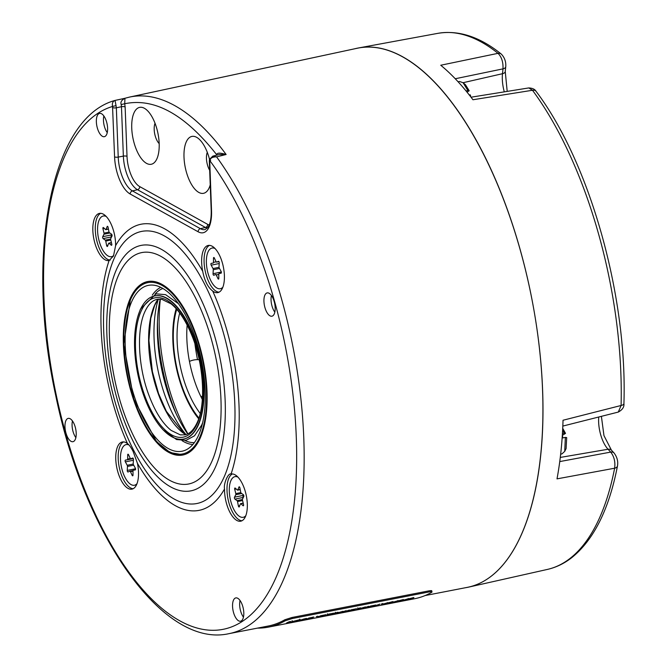 <?xml version="1.0" encoding="UTF-8"?>
<svg xmlns="http://www.w3.org/2000/svg" width="667" height="667" viewBox="0 0 667 667"><rect width="100%" height="100%" fill="white"/><g stroke="black" fill="none" stroke-linecap="round" stroke-linejoin="round"><path stroke-width="1" d="M431.807 590.812L431.632 592.338A275.704 120.86 78.5 0 1 414.707 598.699L268.309 627.138A274.254 120.227 78.5 0 1 257.512 628.114M431.632 592.338C432.666 591.612 431.766 591.487 428.923 591.971L292.196 618.551L285.134 620.81A274.254 120.227 78.5 0 1 268.309 627.138M408.129 599.35L406.828 599.6L408.054 598.833L402.376 600.467L413.899 597.515L412.665 598.466L412.514 597.949L408.129 599.35L407.996 598.883M412.473 597.807L411.356 598.724L412.665 598.466M397.682 601.376L396.381 601.634L397.607 600.867L391.929 602.501L403.452 599.541L402.218 600.5L402.068 599.983L397.682 601.376L397.549 600.909M402.026 599.833L400.909 600.75L402.218 600.5M387.235 603.41L385.935 603.66L387.16 602.893L381.482 604.527L393.005 601.576L391.771 602.526L391.621 602.018L387.235 603.41L387.102 602.943M391.579 601.867L390.462 602.785L391.771 602.526M382.908 603.693L381.457 603.977L382.858 603.543M375.062 605.978L379.948 604.11L375.012 605.811M375.779 605.011L370.402 606.078M375.304 605.044L373.045 606.095L368.051 607.07L374.22 605.586L370.443 606.22M368.009 606.937L368.459 606.737M363.765 608.171L362.498 608.421L363.74 608.079M365.124 607.704L368.659 606.303L365.066 607.504M361.923 608.329L356.637 609.304L359.355 608.112L360.622 607.87L358.087 608.929L359.096 608.804L365.449 606.928L361.856 608.121M357.77 607.887L358.329 608.938M356.478 608.771L351.1 609.83M356.003 608.796L353.735 609.846L348.741 610.822L354.911 609.338L351.142 609.971M348.708 610.689L349.149 610.488M344.497 611.914L349.383 610.055L344.447 611.747M341.246 612.548L339.97 612.798L341.221 612.456M342.605 612.081L346.14 610.68L342.546 611.881M339.403 612.706L334.117 613.673L336.835 612.489L338.102 612.248L335.568 613.307L336.577 613.181L342.93 611.306L339.336 612.498M335.251 612.264L335.809 613.315M325.213 615.666L328.839 614.049L334.142 613.198L325.163 615.499M333.617 613.156L334.134 613.181M325.913 614.707L320.535 615.774M325.438 614.741L323.17 615.791L318.176 616.767L324.345 615.274L320.577 615.908M318.134 616.625L318.584 616.433M317.759 616.358L316.308 616.642L317.709 616.208M313.84 617.05L308.546 618.126M313.315 617.083L312.014 617.892L306.386 618.943M307.587 618.693L306.261 618.968M307.679 618.768L312.098 617.692L308.596 618.276M312.098 617.692L312.498 617.208M306.653 618.451L298.841 620.518L306.153 618.484M295.965 621.152L286.618 622.928L289.328 621.727L290.595 621.477L288.844 622.461L299.491 619.751L295.898 620.935M124.812 98.307L115.024 100.425L124.954 98.282L124.704 103.744C154.519 97.549 185.234 114.616 216.867 154.952C216.617 152.726 219.701 152.576 226.121 154.502L219.226 154.552L212.848 156.12L216.575 156.862L226.121 154.502A272.861 119.618 -101.5 0 0 129.515 97.09L357.037 48.291A275.121 120.602 78.5 0 1 483.833 154.794A275.121 120.602 78.5 0 1 542.646 428.039A275.121 120.602 78.5 0 1 467.2 587.385L425.087 595.564M431.341 591.279C432.383 590.553 431.482 590.437 428.639 590.92L291.904 617.5L284.851 619.76A273.153 119.743 78.5 0 1 268.101 626.055L229.014 633.65A272.761 119.568 -101.5 0 0 303.818 475.671A272.761 119.568 -101.5 0 0 245.506 204.769A272.761 119.568 -101.5 0 0 216.575 156.862C212.673 156.837 210.38 158.037 209.713 160.472L211.531 210.73A30.707 13.465 -101.5 0 1 198.141 231.782L130.198 194.022A30.707 13.465 -101.5 0 1 114.574 156.845L112.54 106.47A267.234 117.15 -101.5 0 0 75.88 466.041A267.234 117.15 -101.5 0 0 276.096 577.305A267.234 117.15 -101.5 0 0 209.713 160.472L209.438 159.43L209.321 161.064A2.768 0.875 -2.2 0 0 209.646 161.456M355.186 48.683A275.154 120.619 78.5 0 1 358.538 47.957A275.154 120.619 78.5 0 1 530.799 293.58A275.154 120.619 78.5 0 1 468.709 587.102A275.154 120.619 78.5 0 1 465.341 587.744M501.259 54.052A5.528 4.394 128.7 0 0 498.016 53.335C501.626 56.937 503.285 62.114 502.993 68.868A5.528 2.893 -174.1 0 0 505.753 66.708L505.753 66.708C506.095 61.706 504.602 57.487 501.259 54.052L501.259 54.052C479.806 36.802 458.663 29.898 437.835 33.35A273.587 119.935 78.5 0 1 498.016 53.335L440.745 65.241A274.746 120.444 -101.5 0 1 472.953 99.75L532.483 90.262A273.587 119.935 78.5 0 1 621.094 405.486L563.04 420.243A274.746 120.444 -101.5 0 1 557.012 478.864L614.632 468.217A273.587 119.935 78.5 0 1 547.374 569.426L468.709 587.102M528.806 87.927L532.483 90.262A5.528 3.61 143.6 0 1 536.018 91.262C534.892 89.236 532.483 88.127 528.806 87.927L471.027 97.207M466.05 90.937L467.867 90.57L463.098 82.725L459.53 81.482L458.096 81.783M467.025 92.138L469.201 90.762L467.867 90.57M469.201 90.762L465.441 84.717L463.098 82.725M469.051 94.781L470.385 94.972L470.677 96.757M621.094 405.486L618.284 412.073C622.444 409.821 624.329 406.978 623.92 403.543A5.528 2.318 -178.5 0 1 621.094 405.486M559.755 461.581L610.714 452.093C614.149 456.545 615.458 461.914 614.632 468.217A5.528 3.41 -169.1 0 0 617.492 465.916C618.267 461.406 617.133 457.112 614.107 453.043A5.528 4.044 137 0 0 614.099 453.043A5.528 4.044 137 0 0 610.714 452.093L608.054 449.25L560.288 457.429M560.664 454.16L561.922 453.91L564.724 451.367L565.358 437.402L566.692 437.594L566.091 448.616L564.724 451.367M562.314 435.484A15.208 6.67 78.5 0 1 562.389 435.751A15.208 6.67 78.5 0 1 562.923 437.902L565.358 437.402M562.439 433.542L564.174 433.191L562.656 429.69M562.323 435.393L565.508 433.383L564.174 433.191M565.508 433.383L562.723 428.322M187.702 433.875A96.79 42.43 -101.5 0 1 178.147 417.85A96.79 42.43 78.5 0 1 160.172 299.141M158.304 299.191A88.494 38.794 -101.5 0 0 172.986 414.432A88.494 38.794 -101.5 0 0 185.968 434.559M140.895 311.681A71.069 31.157 78.5 0 1 187.502 325.404A71.069 31.157 78.5 0 1 197.315 423.312A71.069 31.157 -101.5 0 1 150.709 409.588A71.069 31.157 -101.5 0 1 140.895 311.681M140.128 310.155A73.003 32.008 -101.5 0 0 142.971 393.313A73.003 32.008 -101.5 0 0 183.717 439.019A73.003 32.008 -101.5 0 0 198.082 424.837A73.003 32.008 78.5 0 0 195.239 341.679A73.003 32.008 78.5 0 0 154.486 295.965A73.003 32.008 78.5 0 0 140.128 310.155M183.917 438.978A73.003 32.008 -101.5 0 0 184.109 438.944A73.003 32.008 -101.5 0 0 198.474 424.754A73.003 32.008 78.5 0 0 195.623 341.596A73.003 32.008 78.5 0 0 154.877 295.89L154.486 295.965M155.094 294.072A78.814 34.551 78.5 0 1 162.873 288.494M185.017 440.528A78.814 34.551 -101.5 0 0 194.364 442.605M182.066 440.662A80.749 35.401 -101.5 0 0 192.846 444.505M152.318 295.106A80.749 35.401 78.5 0 1 160.73 287.344M131.616 301.834A84.617 37.094 -101.5 0 0 136.368 402.318A84.617 37.094 -101.5 0 0 185.926 449.933A84.617 37.094 -101.5 0 0 198.799 434.751A84.617 37.094 78.5 0 0 196.857 342.563A84.617 37.094 78.5 0 0 152.243 285.067A84.617 37.094 78.5 0 0 131.616 301.834M200.333 437.794A88.494 38.794 -101.5 0 0 196.882 337.002A88.494 38.794 -101.5 0 0 147.49 281.591A88.494 38.794 -101.5 0 0 130.082 298.791A88.494 38.794 -101.5 0 0 133.533 399.583A88.494 38.794 -101.5 0 0 182.925 454.994A88.494 38.794 -101.5 0 0 200.333 437.794M231.057 474.054C228.322 472.453 223.32 483.9 224.537 488.953A24.062 10.547 -101.5 0 0 229.706 511.864A24.062 10.547 -101.5 0 0 240.754 521.185A24.062 10.547 -101.5 0 0 247.307 507.212A24.062 10.547 -101.5 0 0 242.163 483.367A24.062 10.547 -101.5 0 0 231.124 474.037A24.062 10.547 -101.5 0 0 231.057 474.054A145.956 63.982 -101.5 0 0 212.715 291.062A24.062 10.547 -101.5 0 0 217.842 292.605A24.062 10.547 -101.5 0 0 222.57 287.927A24.062 10.547 -101.5 0 0 221.636 260.522A24.062 10.547 -101.5 0 0 208.204 245.456A24.062 10.547 -101.5 0 0 203.477 250.133A24.062 10.547 -101.5 0 0 202.718 271.294A145.956 63.982 -101.5 0 0 115.616 245.639L113.498 255.928L109.105 260.539A145.956 63.982 -101.5 0 0 127.447 443.53M202.718 271.294C204.527 280.724 207.862 287.31 212.706 291.054M137.435 463.298A24.062 10.547 -101.5 0 1 136.685 484.459A24.062 10.547 -101.5 0 1 131.949 489.136A24.062 10.547 -101.5 0 1 118.518 474.07A24.062 10.547 -101.5 0 1 117.584 446.665A24.062 10.547 -101.5 0 1 122.311 441.988A24.062 10.547 -101.5 0 1 127.447 443.538C129.115 444.731 130.999 447.34 133.083 451.359L137.435 463.298A145.956 63.982 -101.5 0 0 224.537 488.953M123.57 441.904A24.062 10.547 -101.5 0 0 120.018 446.173A24.062 10.547 -101.5 0 0 120.527 472.253A24.062 10.547 -101.5 0 0 133.133 488.719M274.279 313.899A11.889 5.211 -101.5 0 0 273.845 300.442A11.889 5.211 -101.5 0 0 267.267 292.888A11.889 5.211 -101.5 0 0 264.841 295.214A11.889 5.211 -101.5 0 0 265.333 308.854A11.889 5.211 -101.5 0 0 272.028 316.183A11.889 5.211 -101.5 0 0 274.279 313.899M235.101 616.608A11.889 5.211 -101.5 0 0 240.645 621.194A11.889 5.211 -101.5 0 0 243.797 614.215A11.889 5.211 -101.5 0 0 241.254 602.518A11.889 5.211 -101.5 0 0 235.885 597.899A11.889 5.211 -101.5 0 0 232.558 604.727A11.889 5.211 -101.5 0 0 235.101 616.608M65.875 420.694A11.889 5.211 -101.5 0 0 66.366 434.334A11.889 5.211 -101.5 0 0 73.062 441.671A11.889 5.211 -101.5 0 0 75.313 439.378A11.889 5.211 -101.5 0 0 74.879 425.921A11.889 5.211 -101.5 0 0 68.301 418.367A11.889 5.211 -101.5 0 0 65.875 420.694M105.061 117.984A11.889 5.211 -101.5 0 0 99.683 113.365A11.889 5.211 -101.5 0 0 96.365 120.193A11.889 5.211 -101.5 0 0 98.899 132.074A11.889 5.211 -101.5 0 0 104.444 136.66A11.889 5.211 -101.5 0 0 107.604 129.681A11.889 5.211 -101.5 0 0 105.061 117.984M115.616 245.639A24.062 10.547 -101.5 0 0 110.447 222.728A24.062 10.547 -101.5 0 0 99.4 213.407A24.062 10.547 -101.5 0 0 92.846 227.38A24.062 10.547 -101.5 0 0 97.991 251.226A24.062 10.547 -101.5 0 0 109.038 260.555A24.062 10.547 -101.5 0 0 109.105 260.539M114.732 100.509L114.732 100.509C49.875 118.451 25.313 256.995 55.711 395.448C84.284 534.892 162.84 648.666 229.014 633.65M116.033 105.619L115.032 100.434C112.79 101.326 111.956 103.343 112.54 106.47L116.033 105.619L116.341 107.812L118.226 157.095A2.768 0.875 177.8 0 1 114.574 156.845M112.681 107.57A2.768 0.875 177.8 0 0 116.341 107.812L121.469 106.703L121.202 104.561C120.285 102.184 121.536 100.092 124.954 98.282L124.762 98.324M121.202 104.561L124.704 103.744L125.129 106.953L127.022 156.361A24.979 10.955 -101.5 0 0 139.728 186.602L207.67 224.362A24.979 10.955 -101.5 0 0 209.188 225.012M198.141 231.782A2.768 2.326 119.1 0 1 200.383 228.681L132.45 190.92A27.947 12.248 -101.5 0 1 118.226 157.095L123.362 156.12L121.469 106.703A2.768 0.875 177.8 0 1 125.129 106.953M209.48 159.23A29.04 12.731 -101.5 0 0 198.724 138.786A29.04 12.731 -101.5 0 0 186.193 142.054A29.04 12.731 -101.5 0 0 189.937 181.516A29.04 12.731 -101.5 0 0 208.879 188.453A29.04 12.731 -101.5 0 0 209.246 187.669A29.04 12.731 -101.5 0 0 210.23 184.876M135.218 146.523A29.04 12.731 78.5 0 1 133.108 115.266A29.04 12.731 78.5 0 1 146.465 109.738A29.04 12.731 78.5 0 1 155.703 125.113A29.04 12.731 78.5 0 1 156.612 159.413A29.04 12.731 78.5 0 1 135.218 146.523M209.671 170.277A12.448 5.453 78.5 0 1 207.295 152.334M159.18 143.588A12.448 5.453 -101.5 0 1 155.678 137.419A12.448 5.453 78.5 0 1 155.036 123.287M271.436 295.498A11.614 5.094 -101.5 0 0 274.837 312.148M240.045 600.508A11.614 5.094 -101.5 0 0 242.146 615.016A11.614 5.094 -101.5 0 0 243.447 617.158M72.47 420.977A11.614 5.094 -101.5 0 0 75.871 437.627M103.852 115.975A11.614 5.094 -101.5 0 0 105.945 130.482A11.614 5.094 -101.5 0 0 107.254 132.625M100.65 213.323A24.062 10.547 -101.5 0 0 100.425 250.734A24.062 10.547 -101.5 0 0 110.197 260.138M113.673 255.511A20.744 9.088 78.5 0 1 111.539 256.653A20.744 9.088 78.5 0 1 99.958 243.672A20.744 9.088 78.5 0 1 99.15 220.043A20.744 9.088 -101.5 0 1 103.235 216.016L105.303 215.591M106.178 216.442A20.744 9.088 -101.5 0 0 103.235 216.016M108.446 229.131L105.853 229.656A1.109 0.484 -101.5 0 1 105.578 229.548L103.46 227.605A1.109 0.484 -101.5 0 0 103.177 227.497A1.109 0.484 -101.5 0 0 102.951 228.773L104.01 233.133L109.055 232.099M105.853 229.656A1.109 0.484 -101.5 0 0 106.086 229.406L107.154 226.555A1.109 0.484 -101.5 0 1 107.387 226.305A1.109 0.484 -101.5 0 1 108.087 227.314L108.946 231.724A1.109 0.484 -101.5 0 0 109.43 232.675L111.564 234.184A1.109 0.484 -101.5 0 1 112.031 235.076A1.109 0.484 -101.5 0 1 111.981 236.11L110.722 238.578A1.109 0.484 -101.5 0 0 110.697 239.67L111.756 244.03A1.109 0.484 -101.5 0 1 111.522 245.306A1.109 0.484 -101.5 0 1 111.247 245.198L109.13 243.255A1.109 0.484 -101.5 0 0 108.854 243.147A1.109 0.484 -101.5 0 0 108.621 243.397L107.554 246.248A1.109 0.484 -101.5 0 1 107.32 246.498A1.109 0.484 -101.5 0 1 106.62 245.489L105.753 241.079A1.109 0.484 -101.5 0 0 105.278 240.128L103.143 238.619A1.109 0.484 -101.5 0 1 102.676 237.735A1.109 0.484 -101.5 0 1 102.726 236.693L103.985 234.225A1.109 0.484 -101.5 0 0 104.01 233.133M111.614 234.225L111.247 234.959A1.109 0.484 -101.5 0 0 111.189 235.935A1.109 0.484 -101.5 0 0 111.614 236.835M136.993 483.683A20.744 9.088 78.5 0 1 134.451 485.234A20.744 9.088 78.5 0 1 124.929 477.197A20.744 9.088 -101.5 0 1 120.494 456.637A20.744 9.088 -101.5 0 1 126.146 444.597L128.206 444.172M128.989 444.981A20.744 9.088 -101.5 0 0 126.146 444.597M127.389 459.788L133.267 458.588L127.38 459.796A1.109 0.484 -101.5 0 1 127.372 459.796L125.421 460.097A1.109 0.484 -101.5 0 0 125.413 460.097A1.109 0.484 -101.5 0 0 125.113 460.772A1.109 0.484 -101.5 0 0 125.371 461.889L127.214 465.274A1.109 0.484 -101.5 0 1 127.472 466.45L127.247 470.427A1.109 0.484 -101.5 0 0 127.464 471.519A1.109 0.484 -101.5 0 0 127.989 471.986A1.109 0.484 -101.5 0 0 128.031 471.978L129.873 471.202A1.109 0.484 -101.5 0 1 129.915 471.185A1.109 0.484 -101.5 0 1 130.449 471.661L132.166 475.338A1.109 0.484 -101.5 0 0 132.7 475.813A1.109 0.484 -101.5 0 0 133 475.096L133 470.935A1.109 0.484 -101.5 0 1 133.308 470.218A1.109 0.484 -101.5 0 0 133.308 470.218L135.268 469.918A1.109 0.484 -101.5 0 0 135.276 469.918A1.109 0.484 -101.5 0 0 135.576 469.243A1.109 0.484 -101.5 0 0 135.318 468.134L133.467 464.741A1.109 0.484 -101.5 0 1 133.208 463.565L133.442 459.588A1.109 0.484 -101.5 0 0 133.225 458.496A1.109 0.484 -101.5 0 0 132.7 458.029A1.109 0.484 -101.5 0 0 132.658 458.037L130.815 458.813L133.142 458.337L130.774 458.829A1.109 0.484 -101.5 0 0 130.815 458.813M127.38 459.796A1.109 0.484 -101.5 0 0 127.689 459.079L127.689 454.919A1.109 0.484 -101.5 0 1 127.989 454.202A1.109 0.484 -101.5 0 1 128.523 454.677L130.24 458.354A1.109 0.484 -101.5 0 0 130.774 458.829M232.374 473.954A24.062 10.547 -101.5 0 0 232.149 511.364A24.062 10.547 -101.5 0 0 241.938 520.769M245.798 515.733A20.744 9.088 -101.5 0 1 243.255 517.284A20.744 9.088 -101.5 0 1 231.682 504.302A20.744 9.088 -101.5 0 1 230.874 480.674A20.744 9.088 78.5 0 1 234.951 476.647A20.744 9.088 78.5 0 1 237.902 477.072M243.197 503.118L240.629 503.643A1.109 0.484 -101.5 0 1 240.912 503.752L243.03 505.694A1.109 0.484 -101.5 0 0 243.305 505.794A1.109 0.484 -101.5 0 0 243.538 504.527L242.471 500.167A1.109 0.484 -101.5 0 1 242.505 499.074L243.763 496.598A1.109 0.484 -101.5 0 0 243.805 495.564A1.109 0.484 -101.5 0 0 243.338 494.672L241.212 493.171A1.109 0.484 -101.5 0 1 240.729 492.221L239.87 487.802A1.109 0.484 -101.5 0 0 239.17 486.793A1.109 0.484 -101.5 0 0 238.936 487.052L237.869 489.895L240.187 489.428M240.629 503.643A1.109 0.484 -101.5 0 0 240.395 503.893L239.328 506.745A1.109 0.484 -101.5 0 1 239.103 506.995A1.109 0.484 -101.5 0 1 238.394 505.986L237.535 501.567A1.109 0.484 -101.5 0 0 237.06 500.625L234.926 499.116A1.109 0.484 -101.5 0 1 234.459 498.224A1.109 0.484 -101.5 0 1 234.501 497.19L235.759 494.722A1.109 0.484 -101.5 0 0 235.793 493.622L234.726 489.27A1.109 0.484 -101.5 0 1 234.959 487.994A1.109 0.484 -101.5 0 1 235.234 488.102L237.36 490.045A1.109 0.484 -101.5 0 0 237.635 490.153A1.109 0.484 -101.5 0 0 237.869 489.895M243.397 494.722L243.03 495.448A1.109 0.484 -101.5 0 0 242.971 496.423A1.109 0.484 -101.5 0 0 243.397 497.332M209.455 245.373A24.062 10.547 -101.5 0 0 205.911 249.633A24.062 10.547 -101.5 0 0 206.42 275.721A24.062 10.547 -101.5 0 0 219.026 292.188M222.886 287.152A20.744 9.088 -101.5 0 1 220.343 288.703A20.744 9.088 -101.5 0 1 210.822 280.665A20.744 9.088 78.5 0 1 206.386 260.105A20.744 9.088 78.5 0 1 212.039 248.066A20.744 9.088 78.5 0 1 214.991 248.491M215.758 274.462L215.716 274.471A1.109 0.484 -101.5 0 1 216.25 274.946L217.967 278.614A1.109 0.484 -101.5 0 0 218.501 279.098A1.109 0.484 -101.5 0 0 218.801 278.381L218.801 274.22A1.109 0.484 -101.5 0 1 219.101 273.503L221.244 273.07L219.101 273.503A1.109 0.484 -101.5 0 0 219.101 273.503L221.069 273.203A1.109 0.484 -101.5 0 0 221.077 273.195A1.109 0.484 -101.5 0 0 221.377 272.528A1.109 0.484 -101.5 0 0 221.119 271.411L219.268 268.026A1.109 0.484 -101.5 0 1 219.009 266.85L219.243 262.873A1.109 0.484 -101.5 0 0 219.026 261.781A1.109 0.484 -101.5 0 0 218.501 261.314A1.109 0.484 -101.5 0 0 218.459 261.322L216.608 262.098L218.943 261.622L216.567 262.114A1.109 0.484 -101.5 0 0 216.608 262.098M215.716 274.471A1.109 0.484 -101.5 0 0 215.674 274.479L213.832 275.254A1.109 0.484 -101.5 0 1 213.79 275.271A1.109 0.484 -101.5 0 1 213.265 274.804A1.109 0.484 -101.5 0 1 213.048 273.712L213.273 269.735A1.109 0.484 -101.5 0 0 213.015 268.551L211.172 265.166A1.109 0.484 -101.5 0 1 210.905 264.049A1.109 0.484 -101.5 0 1 211.214 263.382A1.109 0.484 -101.5 0 0 211.214 263.382L213.182 263.073A1.109 0.484 -101.5 0 0 213.182 263.073A1.109 0.484 -101.5 0 0 213.482 262.364L213.482 258.204A1.109 0.484 -101.5 0 1 213.79 257.487A1.109 0.484 -101.5 0 1 214.315 257.962L216.041 261.639A1.109 0.484 -101.5 0 0 216.567 262.114M284.851 619.76L285.134 620.81M408.663 598.991L408.529 598.557M408.346 599.166L408.187 598.633M398.216 601.025L398.082 600.583M397.899 601.2L397.74 600.659M387.769 603.051L387.635 602.618M387.452 603.226L387.294 602.693M369.435 606.511L373.628 605.703M373.653 605.794L369.276 606.77M350.133 610.263L354.319 609.455M354.352 609.546L349.975 610.522M330.69 614.274L332.691 613.473L331.582 613.607L327.822 614.824L330.69 614.274M328.231 614.307L327.822 614.824M332.283 613.765L332.641 613.29M319.568 616.208L323.753 615.391M323.778 615.483L319.41 616.458M303.302 619.593L305.336 618.784L304.085 618.951L300.158 620.202L303.302 619.593M300.458 619.76L300.158 620.202M304.952 619.076L305.286 618.609M198.683 418.784A72.453 31.758 78.5 0 1 176.188 308.713M187.135 325.062A68.584 30.065 78.5 0 0 192.455 374.154A68.584 30.065 -101.5 0 0 202.334 399.45M198.658 418.859A81.858 35.885 78.5 0 1 198.257 418.267M176.005 309.355A81.858 35.885 78.5 0 1 176.138 308.654M197.507 359.655A114.766 50.308 78.5 0 1 194.906 343.83M505.753 66.708L505.252 71.544A5.528 2.893 -174.1 0 1 502.493 73.704L502.993 68.868L455.253 78.748M504.302 91.863A24.446 10.714 -101.5 0 1 502.493 73.704L463.073 82.708M598.733 417.017A24.446 10.714 -101.5 0 0 608.054 449.25A5.528 4.044 137 0 1 611.447 450.192L614.107 453.035M185.634 434.651A74.712 32.75 78.5 0 1 153.26 377.097A74.712 32.75 78.5 0 1 154.335 305.778A74.712 32.75 78.5 0 1 157.962 299.233M130.524 299.658A87.385 38.311 78.5 0 1 187.827 316.533A87.385 38.311 78.5 0 1 199.892 436.927A87.385 38.311 78.5 0 1 142.588 420.043A87.385 38.311 78.5 0 1 130.524 299.658M134.659 438.194A118.034 51.743 78.5 0 1 118.359 275.588A118.034 51.743 78.5 0 1 195.756 298.382A118.034 51.743 78.5 0 1 212.056 460.997A118.034 51.743 78.5 0 1 134.659 438.194M133.633 442.271A125.196 54.877 78.5 0 1 116.341 269.793A125.196 54.877 78.5 0 1 198.441 293.98A125.196 54.877 78.5 0 1 215.733 466.45A125.196 54.877 78.5 0 1 133.633 442.271M205.178 285.259A138.803 60.847 -101.5 0 0 114.157 258.454A138.803 60.847 -101.5 0 0 133.325 449.666A138.803 60.847 -101.5 0 0 224.345 476.48A138.803 60.847 -101.5 0 0 205.178 285.259M210.689 160.247A2.768 0.875 -2.2 0 0 209.688 160.597M209.321 161.064L211.206 210.338A2.768 0.875 -2.2 0 0 211.531 210.73M130.198 194.022A2.768 2.326 119.1 0 1 132.45 190.92L137.477 189.703L205.419 227.464L200.383 228.681A27.947 12.248 -101.5 0 0 205.169 229.523L208.196 226.93C210.363 223.478 211.372 217.942 211.206 210.338M207.67 224.362A2.768 2.326 119.1 0 1 205.419 227.464A27.747 12.164 -101.5 0 0 207.22 228.214M127.022 156.361A2.768 0.875 177.8 0 0 123.362 156.12A27.747 12.164 -101.5 0 0 137.477 189.703A2.768 2.326 119.1 0 0 139.728 186.602M102.951 228.773L104.411 228.473M106.086 229.406L108.404 228.931M107.154 226.555L107.704 226.447M111.247 245.198L111.739 245.097M109.13 243.255L111.456 242.78M106.62 245.489L107.937 245.223M105.753 241.079L110.789 240.053M105.278 240.128L110.622 239.036M103.143 238.619L111.581 236.902M102.726 236.693L111.247 234.959M103.985 234.225L109.905 233.016M129.957 471.185L133.05 470.552M127.247 470.427L135.526 468.734M127.472 466.45L133.708 465.174M127.214 465.274L133.242 464.04M125.371 461.889L133.4 460.247M127.689 459.079L130.34 458.537M127.689 454.919L128.548 454.744M133.317 470.218L135.451 469.785L133.308 470.218M132.166 475.338L133 475.162M130.449 471.661L133 471.144M243.03 505.694L243.522 505.594M240.912 503.752L243.23 503.277M238.394 505.986L239.72 505.719M237.535 501.567L242.563 500.542M237.06 500.625L242.404 499.533M234.926 499.116L243.363 497.39M234.501 497.19L243.03 495.448M235.759 494.722L241.687 493.505M235.793 493.622L240.837 492.596M234.726 489.27L236.185 488.969M238.936 487.052L239.478 486.935M217.967 278.614L218.801 278.447M216.25 274.946L218.801 274.42M213.048 273.712L221.327 272.019M213.273 269.735L219.501 268.459M213.015 268.551L219.034 267.325M211.172 265.166L219.201 263.523M213.482 262.364L216.141 261.823M213.482 258.204L214.349 258.021M428.923 591.971L428.639 590.92M291.904 617.5L292.196 618.551M176.722 309.305A71.344 31.274 -101.5 0 0 179.19 377.33A71.344 31.274 -101.5 0 0 198.933 418.026M179.698 312.998A68.584 30.065 -101.5 0 0 182.708 376.146A68.584 30.065 -101.5 0 0 200.233 413.465M157.462 321.419A114.766 50.308 -101.5 0 0 176.48 414.449M160.372 299.158A113.515 49.767 -101.5 0 0 187.886 433.783M437.835 33.35L358.538 47.957M505.252 71.544L507.195 91.396M536.018 91.262C589.911 162.473 627.547 296.607 623.92 403.543M562.823 426.08L618.284 412.073M601.392 416.341L603.96 435.609L611.447 450.192M617.492 465.916C609.054 509.288 593.78 539.886 571.677 557.72C564.165 563.557 556.061 567.45 547.374 569.426M158.071 299.225L154.652 305.444L150.759 318.392L148.924 340.604L152.418 371.727L158.546 393.547L166.358 411.322L183.892 433.367L185.734 434.626M197.332 422.253C206.161 403.377 203.66 363.332 191.496 334.551C185.493 320.177 178.673 309.938 171.019 303.835L161.806 299.325L157.27 299.35C152.393 300.225 148.224 304.419 144.772 311.939C136.618 329.548 138.027 365.508 148.324 393.647C154.686 411.039 162.289 423.295 171.144 430.407L180.282 434.859L184.809 434.851C189.695 433.984 193.872 429.79 197.332 422.253M160.097 426.346L163.073 429.856L176.522 439.536L186.051 440.353L194.514 435.801L201.651 425.146L202.676 422.603M178.372 303.635L165.608 294.664L156.053 293.839L140.454 309.046L137.727 316.9M183.4 454.886L170.043 452.543L156.503 441.554L133.759 399.066L123.754 344.314L130.482 299.016C134.917 288.953 140.904 283.083 148.466 281.391M212.848 156.12L209.438 159.43M129.515 97.09L124.846 98.299M111.539 256.653L113.34 256.286M111.414 242.621L108.854 243.147M134.451 485.234L136.518 484.817M133.05 470.543L129.915 471.185M234.951 476.647L237.018 476.221M243.255 517.284L245.323 516.858M240.22 489.62L237.635 490.153M212.039 248.066L214.107 247.64M220.343 288.703L222.411 288.277M327.439 613.757L327.755 614.807M299.75 619.126L300.067 620.177M292.129 620.66L292.438 621.711M199.191 359.738A18.659 18.659 0 0 0 189.445 361.422M200.909 396.632A18.659 18.659 0 0 0 202.526 396.248"/></g></svg>
